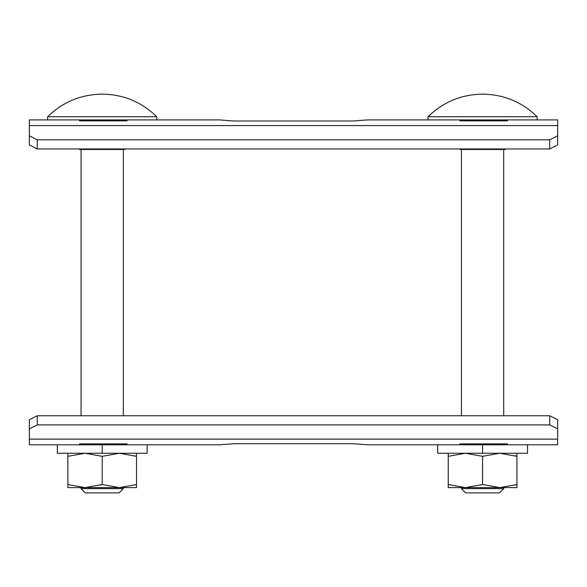 <?xml version="1.0" encoding="UTF-8"?>
<svg xmlns="http://www.w3.org/2000/svg" width="587" height="587" viewBox="0 0 587 587"><rect width="100%" height="100%" fill="white"/><g stroke="black" fill="none" stroke-linecap="round" stroke-linejoin="round"><path stroke-width="0.88" d="M527.486 444.807L527.486 453.259L482.58 453.259L482.58 444.807L439.861 444.807L557.65 444.807L557.65 428.862L557.65 439.142L29.35 439.142L29.35 428.862L37.274 424.9L549.726 424.9L557.65 428.862L557.65 419.712L557.65 428.862L549.726 424.9L549.726 415.75L557.65 419.712L549.726 415.75L549.726 424.9L37.274 424.9L37.274 415.75L549.726 415.75L37.274 415.75L29.35 419.712L29.35 428.862L37.274 424.9L37.274 415.75L29.35 419.712L29.35 444.807L29.35 439.142L557.65 439.142L557.65 444.807L482.58 444.807L482.58 453.259L437.675 453.259L437.675 444.807M367.506 444.807L352.934 443.699L234.066 443.699L352.934 443.699L367.506 444.807L439.861 444.807L367.506 444.807M147.11 444.807L147.11 453.259L102.204 453.259L102.204 444.807L59.485 444.807L219.494 444.807L234.066 443.699L219.494 444.807L102.204 444.807L102.204 453.259L57.299 453.259L57.299 444.807M507.462 444.807L507.462 443.875L459.914 443.875L459.914 444.807L459.914 443.875L507.462 443.875L507.462 444.807M127.085 444.807L127.085 443.875L79.538 443.875L79.538 444.807L79.538 443.875L127.085 443.875L127.085 444.807M59.485 444.807L29.35 444.807L59.485 444.807M516.92 453.259L516.92 487.599L448.241 487.599L448.241 484.532L465.41 487.599L482.58 484.532L499.75 487.599L516.92 484.532L516.92 453.259L482.58 453.259M463.238 453.311L465.029 453.259L463.238 453.311M448.241 484.532L448.241 453.259L448.241 484.532L465.41 487.599L448.241 487.599L448.241 484.532M465.41 453.259L448.241 456.326L465.41 453.259L482.58 456.326L465.41 453.259M482.58 484.532L482.58 456.326L482.58 484.532L480.951 485.053L482.58 484.532L499.75 487.599L465.41 487.599L482.58 484.532M499.75 453.259L482.58 456.326L499.75 453.259L502.817 453.362L499.75 453.259L516.92 456.326L499.75 453.259M515.291 455.798L516.92 456.326L515.291 455.798M516.92 484.532L515.291 485.053L516.92 484.532L516.92 487.599L499.75 487.599L516.92 484.532M503.712 487.599L503.712 488.655L461.448 488.655L461.448 487.599M503.712 488.655L499.486 492.882L465.674 492.882L461.448 488.655L503.712 488.655L499.486 492.882L465.674 492.882L461.448 488.655M136.544 453.259L136.544 487.599L67.865 487.599L67.865 484.532L85.034 487.599L102.204 484.532L119.374 487.599L136.544 484.532L136.544 453.259L102.204 453.259M82.862 453.311L84.653 453.259L82.862 453.311M67.865 484.532L67.865 453.259L67.865 484.532L85.034 487.599L67.865 487.599L67.865 484.532M85.034 453.259L67.865 456.326L85.034 453.259L102.204 456.326L85.034 453.259M102.204 484.532L102.204 456.326L102.204 484.532L100.575 485.053L102.204 484.532L119.374 487.599L85.034 487.599L102.204 484.532M119.374 453.259L102.204 456.326L119.374 453.259L122.441 453.362L119.374 453.259L136.544 456.326L119.374 453.259M134.915 455.798L136.544 456.326L134.915 455.798M136.544 484.532L134.915 485.053L136.544 484.532L136.544 487.599L119.374 487.599L136.544 484.532M123.336 487.599L123.336 488.655L81.072 488.655L81.072 487.599M123.336 488.655L119.11 492.882L85.298 492.882L81.072 488.655L123.336 488.655L119.11 492.882L85.298 492.882L81.072 488.655M123.336 444.807L123.336 443.875L123.336 444.807M123.336 415.75L123.336 149.487L123.336 415.75M81.072 149.487L81.072 415.75L81.072 149.487M81.072 443.875L81.072 444.807L81.072 443.875M124.87 149.487L79.538 149.487L79.538 148.959L79.538 149.487L124.87 149.487L124.87 148.959L124.87 149.487M124.87 119.902L124.87 120.834L127.085 120.834L124.87 120.834L124.87 119.902M459.914 148.959L459.914 149.487L505.246 149.487L505.246 148.959L505.246 149.487L459.914 149.487L459.914 148.959M505.246 119.902L505.246 120.834L507.462 120.834L505.246 120.834L505.246 119.902M507.462 119.902L507.462 120.834L507.462 119.902M535.337 119.902L367.506 119.902L352.934 121.01L234.066 121.01L219.494 119.902L234.066 121.01L219.494 119.902L234.066 121.01L352.934 121.01L367.506 119.902L352.934 121.01L367.506 119.902L557.65 119.902L557.65 144.996L557.65 125.559L29.35 125.559L29.35 144.996L37.274 148.959L37.274 139.809L549.726 139.809L557.65 135.846L549.726 139.809L37.274 139.809L29.35 135.846L37.274 139.809L37.274 148.959L549.726 148.959L549.726 139.809L549.726 148.959L557.65 144.996L549.726 148.959L37.274 148.959L29.35 144.996L29.35 119.902L29.35 125.559L557.65 125.559L557.65 119.902L535.337 119.902M537.127 119.902L537.127 116.732L537.127 119.902M428.033 116.732L428.033 119.902L428.033 116.732L537.127 116.732L428.033 116.732C443.222 101.969 461.404 94.434 482.58 94.118C503.756 94.434 521.938 101.969 537.127 116.732C521.938 101.969 503.756 94.434 482.58 94.118C461.404 94.434 443.222 101.969 428.033 116.732M29.35 119.902L219.494 119.902L29.35 119.902M156.751 119.902L156.751 116.732L156.751 119.902M47.657 116.732L47.657 119.902L47.657 116.732L156.751 116.732L47.657 116.732C62.846 101.969 81.028 94.434 102.204 94.118C123.38 94.434 141.562 101.969 156.751 116.732C141.562 101.969 123.38 94.434 102.204 94.118C81.028 94.434 62.846 101.969 47.657 116.732M127.085 119.902L127.085 120.834L127.085 119.902M79.538 120.834L124.87 120.834L79.538 120.834L79.538 119.902L79.538 120.834M459.914 120.834L505.246 120.834L459.914 120.834L459.914 119.902L459.914 120.834M503.712 444.807L503.712 443.875L503.712 444.807M503.712 415.75L503.712 149.487L503.712 415.75M461.448 149.487L461.448 415.75L461.448 149.487M461.448 443.875L461.448 444.807L461.448 443.875"/></g></svg>
